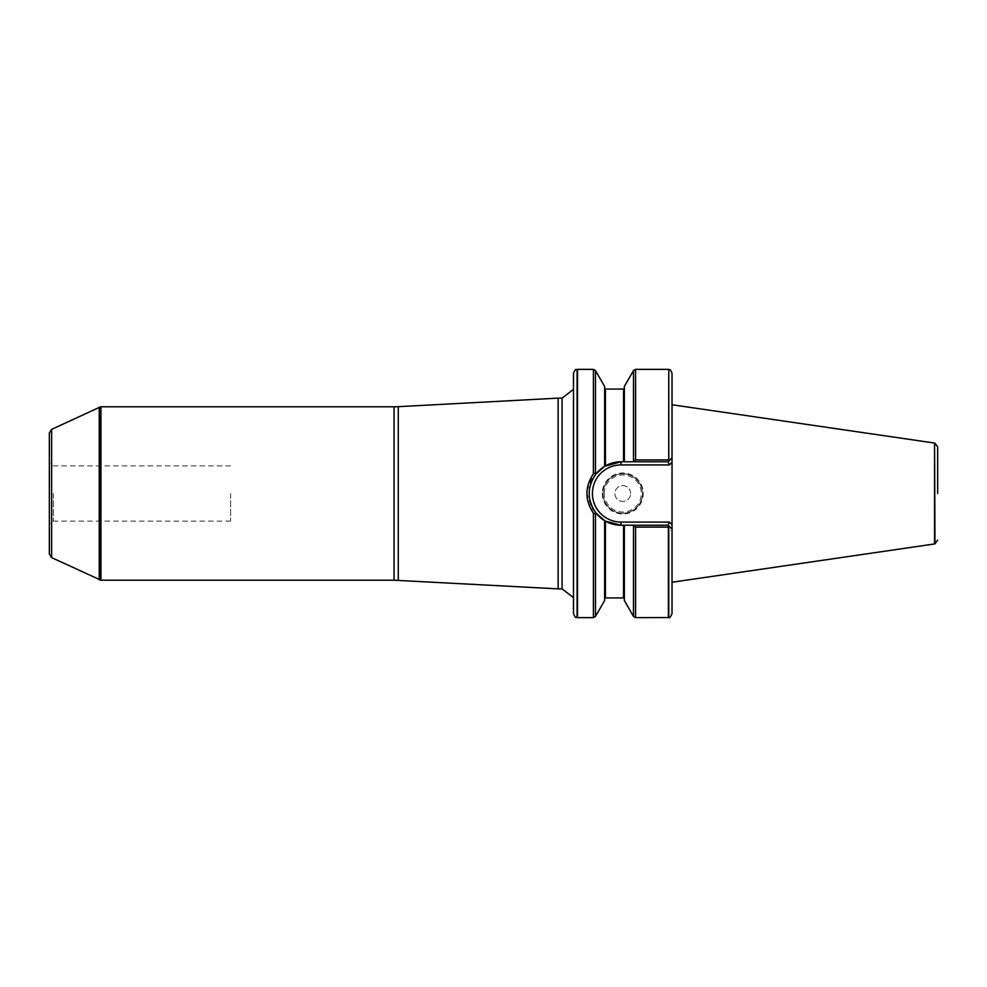 <?xml version="1.0" encoding="UTF-8"?>
<svg xmlns="http://www.w3.org/2000/svg" width="987" height="987" viewBox="0 0 987 987"><rect width="100%" height="100%" fill="white"/><g stroke="black" fill="none" stroke-linecap="round" stroke-linejoin="round"><path stroke-width="0.74" stroke-dasharray="4.93 3.7" d="M230.637 493.5L230.637 521.087L230.637 493.5M100.945 580.208L100.945 406.792M672.024 493.5L672.024 582.244L672.024 493.5M672.024 613.692L672.024 529.168L668.088 525.22L632.877 525.22M669.655 460.201L668.088 461.78L624.339 461.78L624.339 388.273L624.339 461.78L620.996 461.78L668.088 461.78L672.024 457.832L669.655 460.201L635.554 459.93L632.877 461.78L668.088 461.78L669.396 464.926L672.024 462.298L672.024 524.702L669.396 522.074L668.088 525.22L620.996 525.22L633.136 525.22L635.554 527.502L669.84 526.984L672.024 529.168L668.088 525.22L633.136 525.22M668.088 461.78L672.024 457.832L672.024 373.308M668.372 617.64L668.372 527.502M668.372 459.93L668.372 369.36M624.339 600.515L624.339 525.22L624.339 598.727L624.339 525.22L620.996 525.22A31.72 31.72 0 0 1 589.264 493.5A31.72 31.72 0 0 1 620.996 461.78L604.636 466.32L604.636 386.485M620.996 461.78L620.996 464.926A28.574 28.574 0 0 0 592.422 493.5A28.574 28.574 0 0 0 620.996 522.074L620.996 525.22A31.72 31.72 0 0 1 589.264 493.5A31.72 31.72 0 0 1 620.996 461.78L624.339 461.78L624.339 386.485M604.636 520.68L604.636 598.727L604.636 520.68A31.72 31.72 0 0 1 604.636 520.68L604.636 600.515M593.421 617.64L593.421 513.548L595.482 514.042L596.012 513.067C587.055 500.027 587.055 486.973 596.012 473.933L595.482 472.958L593.421 473.452L593.421 369.36M577.494 617.64L577.494 369.36M593.421 513.548L586.907 493.451M586.994 491.094L593.421 473.452M934.553 543.948L934.553 443.052M53.286 493.5L53.286 521.087L53.286 493.5M51.324 493.5L51.324 522.222L51.324 493.5M49.35 493.5L49.35 462.804L49.35 493.5M573.496 613.68L573.496 373.32M573.496 493.5L573.496 605.722L573.496 493.5M558.136 588.869L558.136 398.131M49.35 432.96L49.35 554.04M589.708 498.768A31.72 31.72 0 0 1 591.028 483.062A31.72 31.72 0 0 0 589.708 498.768M602.267 493.5A20.493 20.493 0 0 0 633.012 511.254A20.493 20.493 0 0 0 633.012 475.746A20.493 20.493 0 0 0 602.267 493.5M669.84 526.984L668.088 525.22M603.057 493.5A19.703 19.703 0 0 1 632.618 476.437A19.703 19.703 0 0 1 632.618 510.563A19.703 19.703 0 0 1 603.057 493.5A19.703 19.703 0 0 0 632.618 510.563A19.703 19.703 0 0 0 632.618 476.437A19.703 19.703 0 0 0 603.057 493.5A19.703 19.703 0 0 0 632.618 510.563A19.703 19.703 0 0 0 632.618 476.437A19.703 19.703 0 0 0 603.057 493.5M630.644 493.5A7.884 7.884 0 0 0 618.824 486.677A7.884 7.884 0 0 0 618.824 500.323A7.884 7.884 0 0 0 630.644 493.5A7.884 7.884 0 0 1 622.76 501.384A7.884 7.884 0 0 1 614.889 493.5A7.884 7.884 0 0 1 622.76 485.616A7.884 7.884 0 0 1 630.644 493.5M394.047 580.208L394.047 406.792M668.767 617.566L668.767 527.416M635.554 617.64L635.554 527.502M635.554 459.93L635.554 369.36M633.494 616.456L633.494 526.022M624.339 598.727L623.55 597.937L623.55 525.22M623.55 461.78L623.55 389.063M605.426 597.937L605.426 521.148M605.426 465.852L605.426 389.063M595.482 616.456L595.482 514.042M934.948 543.825L934.948 443.175M668.767 459.991L668.767 369.434M633.494 460.892L633.494 370.544M595.482 472.958L595.482 370.544M577.099 617.603L577.099 369.397M573.496 381.278L573.496 389.334M562.072 588.869L562.072 398.131M398.267 580.319L398.267 406.681M100.551 580.171L100.551 406.829M99.231 579.813L99.231 407.187M51.62 557.618L51.62 429.382M620.996 522.074L669.396 522.074M604.241 493.5A18.519 18.519 0 0 1 632.025 477.461A18.519 18.519 0 0 1 632.025 509.539A18.519 18.519 0 0 1 604.241 493.5M230.637 465.913L53.286 465.913L49.35 462.804M230.637 521.087L53.286 521.087L49.35 524.196M573.496 597.666L573.496 605.722"/><path stroke-width="1.48" d="M394.047 580.208L394.047 406.792L100.945 406.792L100.945 580.208L394.047 580.208L558.136 588.869L558.136 398.131L562.072 398.131L562.072 588.869L573.496 597.666M668.767 369.434L668.767 459.991L668.767 369.434C669.926 370.828 669.445 367.115 672.024 373.308L672.024 613.692C670.481 617.146 669.396 618.442 668.767 617.566L635.554 617.64L635.554 527.07L632.877 525.22L624.339 525.22L624.339 600.515L633.494 616.456L635.554 617.64M668.767 459.991L669.655 460.201L672.024 457.832L672.024 462.298L669.396 464.926L668.088 461.78L632.877 461.78L635.554 459.93L668.372 459.93M620.996 461.78A31.72 31.72 0 0 0 591.028 483.062A31.72 31.72 0 0 1 620.996 461.78L623.55 461.78L623.55 389.063L605.426 389.063L605.426 465.852L604.636 466.32L620.996 461.78L620.996 464.926L669.396 464.926L620.996 464.926A28.574 28.574 0 0 0 592.422 493.5A28.574 28.574 0 0 0 620.996 522.074L669.396 522.074L672.024 524.702L672.024 529.168L669.655 526.799L668.372 527.07L668.372 617.64M668.372 527.07L635.554 527.07M668.372 369.36L635.554 369.36L633.494 370.544L624.339 386.485L624.339 461.78L632.877 461.78L623.55 461.78M669.655 526.799L668.088 525.22L620.996 525.22L605.426 521.148L620.996 525.22A31.72 31.72 0 0 1 604.649 520.692L605.426 521.148L604.636 520.68L604.636 600.515L595.482 616.456L595.482 514.067L593.434 513.24C584.797 500.088 584.797 486.924 593.421 473.76L595.482 472.933L596.136 473.772L604.636 466.32L596.012 473.933M605.426 465.852L604.636 466.32L604.636 386.485L595.482 370.544L595.482 472.933M596.012 513.067L604.636 520.68L596.136 513.228L595.482 514.067M595.482 370.544L593.421 369.36L577.494 369.36L577.494 617.64L593.421 617.64L595.482 616.456M586.907 493.451L586.994 491.094M937.65 493.5L937.65 446.914L937.65 493.5M937.65 540.086L934.948 543.825L934.553 443.052L934.553 543.948L672.024 582.244M577.099 617.603L577.099 369.397C575.828 370.804 576.371 366.856 573.496 373.32L573.496 613.68C576.371 620.144 575.828 616.196 577.099 617.603L577.494 617.64M51.62 557.618L49.35 554.04L49.35 432.96L51.62 429.382L51.62 557.618L100.945 580.208M596.136 473.772C586.907 486.924 586.907 500.076 596.136 513.228M668.088 461.78L669.655 460.201M604.636 520.68A31.72 31.72 0 0 1 589.708 498.768A31.72 31.72 0 0 0 620.996 525.22L620.996 522.074M669.396 522.074L668.088 525.22M668.767 527.009L668.767 617.566M635.554 369.36L635.554 459.93M633.494 526.108L633.494 616.456M623.55 525.22L623.55 597.937L624.339 598.727M605.426 521.148L605.426 597.937L604.636 598.727M593.421 513.24L593.421 617.64M593.421 369.36L593.421 473.76M633.494 370.544L633.494 460.892M394.047 406.792L398.267 406.681L398.267 580.319M51.62 429.382L100.551 406.829L100.551 580.171M99.231 407.187L99.231 579.813M623.55 389.063L624.339 388.273M623.55 597.937L605.426 597.937M605.426 389.063L604.636 388.273M934.948 443.175L937.65 446.914M934.553 443.052L672.024 404.756M562.072 398.131L573.496 389.334M562.072 588.869L558.136 588.869M398.267 406.681L558.136 398.131"/></g></svg>
